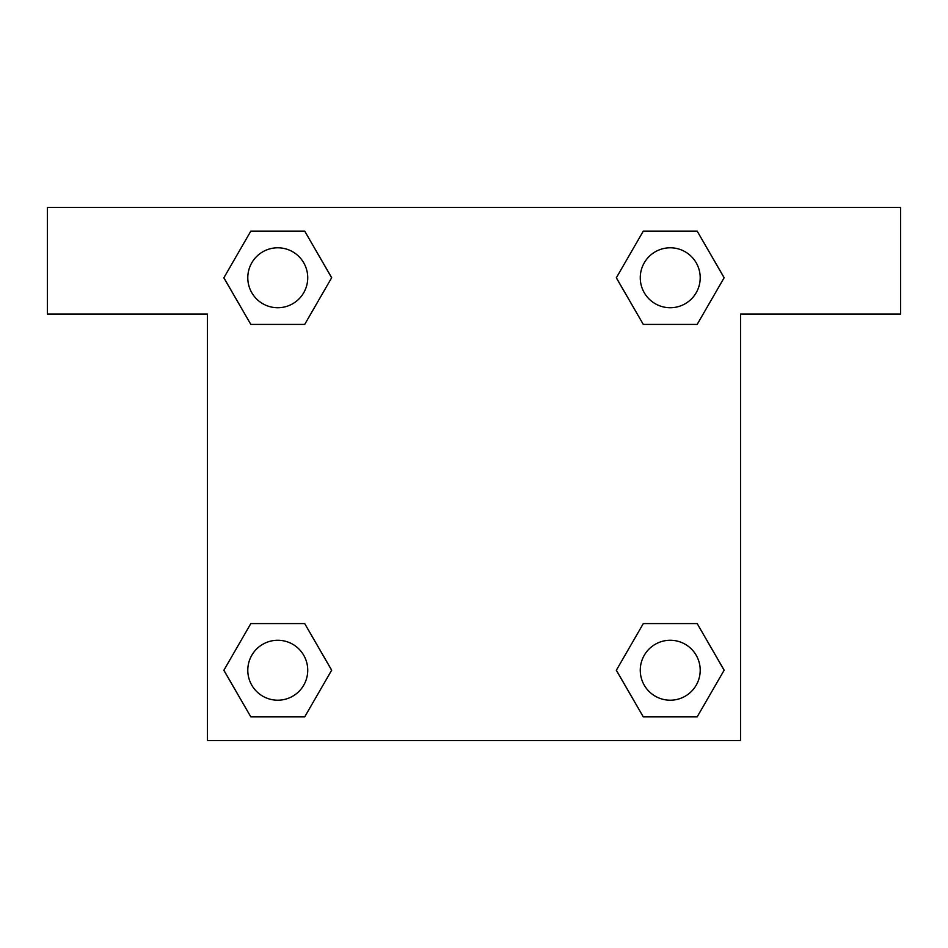 <?xml version="1.0" encoding="UTF-8"?>
<svg xmlns="http://www.w3.org/2000/svg" width="948" height="948" viewBox="0 0 948 948"><rect width="100%" height="100%" fill="white"/><g stroke="black" fill="none" stroke-linecap="round" stroke-linejoin="round"><path stroke-width="1.42" d="M661.645 324.417L697.171 324.417L643.301 324.417L616.354 277.764L643.301 231.111L697.171 231.111L724.118 277.764L697.171 324.417L643.301 324.417L661.645 324.417L643.301 324.417L616.295 277.8M250.829 324.417L304.699 324.417L250.829 324.417L223.882 277.764L250.829 231.111L304.699 231.111L331.646 277.764L304.699 324.417L250.829 324.417L223.823 277.8M286.355 623.583L250.829 623.583L304.699 623.583L331.646 670.236L304.699 716.889L250.829 716.889L223.882 670.236L250.829 623.583L304.699 623.583L286.355 623.583L304.699 623.583L331.705 670.2M697.171 623.583L643.301 623.583L697.171 623.583L724.118 670.236L697.171 716.889L643.301 716.889L616.354 670.236L643.301 623.583L697.171 623.583L724.177 670.2M900.6 207.375L47.4 207.375L47.4 314.025L207.375 314.025L207.375 740.625L740.625 740.625L740.625 314.025L900.6 314.025L900.6 207.375M304.699 231.111L250.829 231.111L304.699 231.111L331.705 277.728M250.829 716.889L304.699 716.889L250.829 716.889L223.823 670.272M643.301 716.889L697.171 716.889L643.301 716.889L616.295 670.272M697.171 231.111L643.301 231.111L697.171 231.111L724.177 277.728M700.205 670.236A29.969 29.969 0 0 0 655.246 644.285A29.969 29.969 0 0 0 655.246 696.188A29.969 29.969 0 0 0 700.205 670.236M307.733 670.236A29.969 29.969 0 0 0 262.774 644.285A29.969 29.969 0 0 0 262.774 696.188A29.969 29.969 0 0 0 307.733 670.236M700.205 277.764A29.969 29.969 0 0 0 655.246 251.812A29.969 29.969 0 0 0 655.246 303.716A29.969 29.969 0 0 0 700.205 277.764M307.733 277.764A29.969 29.969 0 0 0 262.774 251.812A29.969 29.969 0 0 0 262.774 303.716A29.969 29.969 0 0 0 307.733 277.764M643.301 623.583L661.645 623.583M304.699 324.417L286.355 324.417"/></g></svg>
